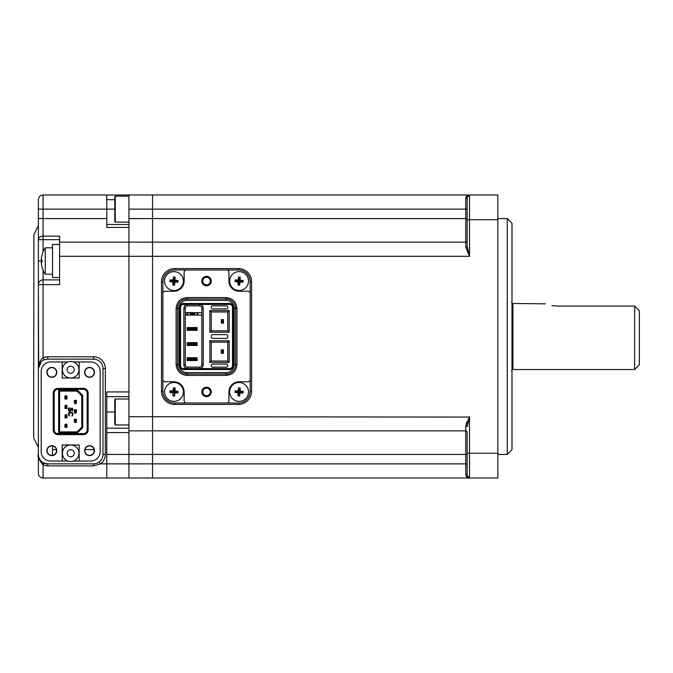 <?xml version="1.0" encoding="UTF-8"?>
<svg xmlns="http://www.w3.org/2000/svg" width="673" height="673" viewBox="0 0 673 673"><rect width="100%" height="100%" fill="white"/><g stroke="black" fill="none" stroke-linecap="round" stroke-linejoin="round"><path stroke-width="1.01" d="M152.527 459.146L152.527 478.015L469.527 478.015C467.508 478.066 466.246 476.93 465.75 474.591A1.413 1.068 0 0 1 467.171 475.66L469.527 478.015A2.356 2.356 0 0 1 467.171 475.66L467.171 432.259A1.413 1.413 0 0 0 465.75 430.846L152.527 430.846L152.527 454.435L152.527 256.304L152.527 430.846L128.938 430.846L128.938 242.154L152.527 242.154L152.527 261.023M128.938 459.146L128.938 463.865L152.527 463.865L152.527 478.015L128.938 478.015L128.938 430.846M43.08 270.268L43.08 284.612L59.594 284.612L59.594 242.154L128.938 242.154L128.938 194.985L152.527 194.985L152.527 242.154L465.75 242.154L465.75 198.409C466.246 196.07 467.508 194.934 469.527 194.985L497.835 194.985L497.835 478.015L469.518 478.015M152.527 213.854L152.527 194.985L469.527 194.985L467.171 197.34A2.356 2.356 0 0 1 469.527 194.985L469.527 256.304L465.75 247.067L469.527 256.304L467.171 246.141A1.413 0.925 0 0 1 465.75 247.067L465.75 242.154A1.413 1.413 0 0 0 467.171 240.741A1.413 1.413 0 0 1 465.75 242.154M152.527 336.5L152.527 466.423L152.527 336.5M128.938 320.314L128.938 352.686M59.594 279.892L43.08 279.892A4.719 4.719 0 0 0 38.369 284.612L38.369 199.696A4.719 4.719 0 0 1 43.08 194.985L106.771 194.985L106.771 227.415L128.938 227.415L128.938 261.023M639.35 310.766L634.631 306.064L639.35 310.766L639.35 364.8L634.631 369.519L634.631 306.064L556.798 306.064C540.823 303.237 540.823 303.237 556.798 306.064L552.028 305.668M511.463 302.261L512.927 303.481L545.332 303.834M512.035 302.842L512.035 370.158L511.463 370.739M511.985 223.285L511.985 449.715L507.265 454.435L507.265 218.565L511.985 223.285M497.835 218.565L507.265 218.565M466.81 422.038L465.75 425.933L469.527 416.696L467.171 426.859L469.19 417.79M128.938 416.696L469.317 417.083M467.928 250.802L467.171 246.141L467.171 197.34A1.413 1.068 0 0 1 465.75 198.409M152.527 266.92L152.527 218.565L128.938 218.565M467.171 463.865L152.527 463.865L152.527 201.118L152.527 474.583M467.171 197.34A2.356 2.356 0 0 1 468.66 195.145A2.356 2.356 0 0 0 467.171 197.34L468.055 195.498M467.171 232.723L467.171 246.141M467.171 426.859A1.413 0.925 0 0 0 465.75 425.933L465.75 430.846A1.413 1.413 0 0 1 467.171 432.259A1.413 1.413 0 0 0 465.75 430.846L465.75 474.591M242.717 282.105A3.777 3.777 0 0 0 242.827 280.557M172.961 284.704A3.777 3.777 0 0 0 174.509 284.814M177.622 282.105A3.777 3.777 0 0 0 177.731 280.557M170.362 280.044A3.777 3.777 0 0 0 170.252 281.592M172.877 395.531A3.777 3.777 0 0 0 174.509 395.665M175.022 388.296A3.777 3.777 0 0 0 173.474 388.186M170.362 390.895A3.777 3.777 0 0 0 170.252 392.443M242.717 392.956A3.777 3.777 0 0 0 242.827 391.408M161.486 281.777A13.208 13.208 0 0 1 174.694 268.569L238.377 268.569A13.208 13.208 0 0 1 251.593 281.777L251.593 391.223A13.208 13.208 0 0 1 238.377 404.431L174.694 404.431A13.208 13.208 0 0 1 161.486 391.223L161.486 281.777L162.9 281.777L162.9 379.429A2.356 2.356 0 0 0 165.264 381.784L173.987 381.784A10.145 10.145 0 0 1 184.133 391.93L184.133 400.654A2.356 2.356 0 0 0 186.488 403.018L226.591 403.018A2.356 2.356 0 0 0 228.946 400.654L228.946 391.93A10.145 10.145 0 0 1 239.092 381.784L247.815 381.784A2.356 2.356 0 0 0 250.171 379.429L250.171 281.777A11.794 11.794 0 0 0 238.377 269.982L186.488 269.982A2.356 2.356 0 0 0 184.133 272.346L184.133 281.07A10.145 10.145 0 0 1 173.987 291.216L165.264 291.216A2.356 2.356 0 0 0 162.9 293.571L162.9 281.777A11.794 11.794 0 0 1 174.694 269.982L186.488 269.982M466.633 196.205L465.96 197.29M41.364 361.687L38.369 368.577C38.142 364.413 39.707 360.812 43.08 357.767A11.794 11.794 0 0 1 47.8 356.783L93.555 356.783A11.794 11.794 0 0 1 105.35 368.577L105.35 454.435A11.794 11.794 0 0 1 100.639 463.865L93.555 465.893L47.8 465.893L43.08 465.043L44.031 463.083L47.8 463.865L93.555 463.865A9.43 9.43 0 0 0 102.994 454.435L102.994 368.577A9.43 9.43 0 0 0 93.555 359.146L47.8 359.146A9.43 9.43 0 0 0 38.369 368.577L38.369 454.603M106.771 224.462L128.938 224.462M128.938 396.649L106.771 396.649M52.519 455.318L52.519 445.997M106.771 432.571L128.938 432.571L128.938 478.015L43.08 478.015A4.719 4.719 0 0 1 38.369 473.304L38.369 454.435A9.43 9.43 0 0 0 47.8 463.865L47.8 465.893M469.527 256.304L128.938 256.304L128.938 391.93L106.771 391.93L106.771 478.015M59.594 242.154L59.594 236.147L43.08 236.147A4.719 3.516 180 0 0 38.369 239.664L38.369 218.565L106.771 218.565M43.08 194.985A4.719 4.719 0 0 0 38.369 199.696A4.719 4.719 0 0 1 43.08 194.985L43.08 209.135L114.789 209.135M42.071 261.023L38.369 261.023L38.369 454.502M43.08 462.603L43.08 465.043C38.681 459.23 37.108 455.697 38.369 454.435M47.093 450.658A4.719 4.719 0 0 0 54.168 454.746A4.719 4.719 0 0 0 54.168 446.569A4.719 4.719 0 0 0 47.093 450.658M47.093 372.354A4.719 4.719 0 0 0 54.168 376.434A4.719 4.719 0 0 0 54.168 368.266A4.719 4.719 0 0 0 47.093 372.354M84.832 450.658A4.719 4.719 0 0 0 91.907 454.746A4.719 4.719 0 0 0 91.907 446.569A4.719 4.719 0 0 0 84.832 450.658M84.832 372.354A4.719 4.719 0 0 0 91.907 376.434A4.719 4.719 0 0 0 91.907 368.266A4.719 4.719 0 0 0 84.832 372.354M33.65 437.366L33.902 234.583L33.65 437.366M38.622 366.415L38.369 284.612L43.08 284.612L43.08 357.767L44.031 359.929M128.938 463.865L100.639 463.865L99.217 461.981M59.594 393.108L58.652 393.108M106.771 194.985L128.938 194.985M66.577 424.949L67.048 427.305L66.863 424.385L66.105 424.949L66.105 424.007L66.863 424.385M66.577 426.362L66.105 426.362L66.105 427.305L67.048 427.305M65.348 424.949L66.105 424.007L65.071 424.385L64.877 427.305L65.071 424.385M82.712 427.582L82.712 395.43L77.437 390.163L58.652 390.163L58.652 432.848L59.594 431.906L59.594 391.106L59.594 431.906L77.05 431.906L77.437 432.848L82.712 427.582L81.77 427.187L81.77 395.817L81.77 427.187L77.05 431.906M72.137 410.387L72.238 410.976L73.037 409.798L72.339 408.124L70.732 408.519L69.824 410.774L68.924 409.891L69.63 407.729L68.419 408.612L68.419 410.387L69.428 411.371L70.732 410.774L71.33 408.713L72.339 409.007L72.137 410.387M69.025 415.889L69.529 415.99L69.025 413.331L69.925 412.742L72.137 413.037L72.44 414.61L71.834 415.99L72.339 415.889L73.037 414.61L72.734 412.843L71.431 412.154L69.025 412.448L68.318 413.727L69.025 415.889M76.015 402.782L76.293 403.346L76.486 402.782L76.486 400.418L76.015 402.782L75.536 402.782L75.536 400.418L76.486 400.418L75.536 400.418L75.494 402.782L75.258 400.418L74.316 400.418L74.501 403.346L75.258 402.782L75.258 401.36L74.316 400.418M75.258 402.732L75.258 403.724L76.293 403.346M75.258 412.162L75.258 409.857L74.316 409.857L74.501 412.776L75.258 412.213L75.536 413.155L75.258 412.162M76.486 409.857L76.293 412.776L76.486 409.857L75.536 409.857L75.536 412.162M76.293 412.776A0.942 0.942 0 0 1 75.536 413.155L75.536 410.799L76.015 410.799M75.536 421.601L75.536 419.287L76.486 419.287L75.536 419.287L75.494 421.643L75.258 419.287L74.316 419.287L74.501 422.215L75.258 421.643L75.258 420.23L74.316 419.287M74.501 422.215L75.536 422.594L75.258 421.601M66.863 396.077L67.048 399.005L66.863 396.077A0.942 0.942 0 0 0 66.105 395.699L65.071 396.077L64.877 399.005L64.877 396.649L64.877 399.005L65.819 399.005L65.87 396.649L66.105 399.005L67.048 399.005L66.105 399.005L66.105 396.691M65.819 406.13L66.105 408.435L67.048 408.435L66.863 405.516L66.105 406.08L65.819 405.138L66.863 405.516M66.863 414.947A0.942 0.942 0 0 0 66.105 414.568L65.071 414.947L64.877 417.874L65.819 417.874L65.87 415.519L66.105 417.874L67.048 417.874L66.105 417.874L66.105 414.568L66.863 414.947L67.048 417.874L66.863 414.947M64.877 427.305L65.819 427.305L65.87 424.949L66.105 426.362M65.348 415.519L65.819 415.519L65.819 416.932L65.348 416.932M65.071 414.947L64.877 417.874M65.819 415.561L65.819 414.568M66.105 415.561L66.105 414.568M66.105 407.493L67.048 408.435M66.577 407.493L66.577 406.08M65.348 406.08L65.819 406.08L65.819 405.138L65.071 405.516L64.877 408.435L65.819 408.435L65.819 407.493L65.348 407.493M65.071 405.516L64.877 408.435M65.348 396.649L65.819 396.649L65.819 398.063L65.348 398.063M64.877 396.649L65.071 396.077M65.819 396.691L65.819 395.699M76.015 421.643L75.536 421.643L75.536 422.594L76.293 422.215L76.486 419.287L76.293 422.215M74.787 420.23L74.787 421.643M75.258 410.799L74.316 409.857M74.787 410.799L74.787 412.213M75.258 413.155L74.501 412.776M75.536 402.732L75.536 403.724M74.787 401.36L74.787 402.782M75.258 403.724L74.501 403.346M58.652 432.848L77.437 432.848M77.437 390.163L77.05 391.106L59.594 391.106L58.652 390.163M77.05 391.106L81.77 395.817L82.712 395.43M57.945 434.623A4.719 4.719 0 0 1 53.226 429.904L53.226 393.108A4.719 4.719 0 0 1 57.945 388.388L83.418 388.388A4.719 4.719 0 0 1 88.138 393.108L88.138 429.904A4.719 4.719 0 0 1 83.418 434.623L57.945 434.623L57.945 433.673A3.777 3.777 0 0 1 54.168 429.904L54.168 393.108A3.777 3.777 0 0 1 57.945 389.331L83.418 389.331A3.777 3.777 0 0 1 87.187 393.108L87.187 429.904A3.777 3.777 0 0 1 83.418 433.673L57.945 433.673M62.194 361.973L50.635 361.973A9.43 9.43 0 0 0 41.196 371.412L41.196 451.6A9.43 9.43 0 0 0 50.635 461.039L62.194 461.039L62.194 444.996L79.17 444.996L79.17 461.039L90.729 461.039A9.43 9.43 0 0 0 100.168 451.6L100.168 371.412A9.43 9.43 0 0 0 90.729 361.973L73.433 361.973A8.253 8.253 0 0 0 67.931 361.973L62.194 361.973L62.194 378.016L79.17 378.016L79.17 361.973M51.813 377.301A4.955 4.955 0 0 0 56.103 369.872A4.955 4.955 0 0 0 47.522 369.872A4.955 4.955 0 0 0 51.813 377.301M89.551 377.301A4.955 4.955 0 0 0 93.841 369.872A4.955 4.955 0 0 0 85.261 369.872A4.955 4.955 0 0 0 89.551 377.301M89.551 455.613A4.955 4.955 0 0 0 93.841 448.184A4.955 4.955 0 0 0 85.261 448.184A4.955 4.955 0 0 0 89.551 455.613M51.813 455.613A4.955 4.955 0 0 0 56.103 448.184A4.955 4.955 0 0 0 47.522 448.184A4.955 4.955 0 0 0 51.813 455.613M79.17 461.039L73.433 461.039A8.253 8.253 0 0 0 70.682 444.996A8.253 8.253 0 0 0 67.931 461.039A8.253 8.253 0 0 0 78.724 455.108A8.253 8.253 0 0 0 71.616 445.046A8.253 8.253 0 0 0 67.931 461.039A8.253 8.253 0 0 0 73.433 461.039M67.14 453.257A3.542 3.542 0 0 1 72.448 450.187A3.542 3.542 0 0 1 72.448 456.319A3.542 3.542 0 0 1 67.14 453.257M67.931 461.039L62.194 461.039M67.931 361.973A8.253 8.253 0 0 0 70.682 378.016A8.253 8.253 0 0 0 78.934 369.755A8.253 8.253 0 0 0 70.682 361.502A8.253 8.253 0 0 0 62.429 369.755A8.253 8.253 0 0 0 70.682 378.016A8.253 8.253 0 0 0 73.433 361.973M74.215 369.755A3.542 3.542 0 0 1 68.915 372.817A3.542 3.542 0 0 1 68.915 366.692A3.542 3.542 0 0 1 74.215 369.755M222.031 322.35L223.453 323.057L221.324 323.057L222.031 322.35L222.031 320.457L221.324 319.633L223.453 319.751L222.031 320.457M221.324 323.057L221.324 319.633L223.453 319.633L223.453 323.175L221.324 323.057M222.746 322.35L222.746 320.457M222.031 350.65L222.031 352.543L221.324 353.249L221.324 349.943L223.453 349.943L222.746 350.65L222.746 352.543L223.453 353.249L223.453 349.825L221.324 349.943L222.746 350.65M223.453 353.249L221.324 353.367L223.453 353.249M222.031 352.543L222.746 352.543M250.171 379.429L250.171 391.223A11.794 11.794 0 0 1 238.377 403.018L238.377 404.431M238.377 403.018L174.694 403.018A11.794 11.794 0 0 1 162.9 391.223L162.9 281.777M250.171 293.571A2.356 2.356 0 0 0 247.815 291.216L239.092 291.216A10.145 10.145 0 0 1 228.946 281.07L228.946 272.346A2.356 2.356 0 0 0 226.591 269.982M162.9 293.571L162.9 379.429M186.488 403.018L226.591 403.018M206.535 277.301A3.777 3.777 0 0 0 202.766 281.07A3.777 3.777 0 0 0 206.535 284.847A3.777 3.777 0 0 0 210.312 281.07A3.777 3.777 0 0 0 206.535 277.301A3.777 3.777 0 0 0 202.766 281.07A3.777 3.777 0 0 0 206.535 284.847A3.777 3.777 0 0 0 210.312 281.07M206.535 276.351A4.719 4.719 0 0 1 210.624 283.434A4.719 4.719 0 0 1 202.455 283.434A4.719 4.719 0 0 1 206.535 276.351M206.535 388.153A3.777 3.777 0 0 0 202.766 391.93A3.777 3.777 0 0 0 206.535 395.699A3.777 3.777 0 0 0 210.312 391.93A3.777 3.777 0 0 0 206.535 388.153A3.777 3.777 0 0 0 202.766 391.93A3.777 3.777 0 0 0 206.535 395.699A3.777 3.777 0 0 0 210.312 391.93M206.535 387.211A4.719 4.719 0 0 1 210.624 394.285A4.719 4.719 0 0 1 202.455 394.285A4.719 4.719 0 0 1 206.535 387.211M178.942 308.436A8.017 8.017 0 0 1 186.959 300.41L226.12 300.41A8.017 8.017 0 0 1 234.137 308.436L234.137 364.564A8.017 8.017 0 0 1 226.12 372.59L186.959 372.59A8.017 8.017 0 0 1 178.942 364.564L178.942 308.436L177.529 308.436A9.43 9.43 0 0 1 186.959 298.997L226.12 298.997A9.43 9.43 0 0 1 235.55 308.436L235.55 364.564A9.43 9.43 0 0 1 226.12 374.003L186.959 374.003A9.43 9.43 0 0 1 177.529 364.564L177.529 308.436L176.116 308.436C176.789 301.874 180.406 298.257 186.959 297.584L226.12 297.584C232.673 298.257 236.29 301.874 236.963 308.436L236.963 364.564C236.29 371.126 232.673 374.743 226.12 375.416L186.959 375.416C180.406 374.743 176.789 371.126 176.116 364.564L176.116 308.436M187.666 305.836L199.46 305.836A2.356 2.356 0 0 1 201.824 308.2L201.824 364.8L203.238 364.8A3.777 3.777 0 0 1 199.46 368.577L199.46 367.164L187.666 367.164A2.356 2.356 0 0 1 185.311 364.8L185.311 308.2L183.897 308.2A3.777 3.777 0 0 1 187.666 304.423L187.666 305.836A2.356 2.356 0 0 0 185.311 308.2M187.666 367.164L187.666 368.577A3.777 3.777 0 0 1 183.897 364.8L183.897 308.2M187.195 330.367L187.195 327.541L197.105 327.541L197.105 330.367L187.195 330.367M187.195 345.459L187.195 342.633L197.105 342.633L197.105 345.459L187.195 345.459M187.195 360.56L187.195 357.725L197.105 357.725L197.105 360.56L187.195 360.56M201.824 315.082L185.311 315.082M199.46 367.164A2.356 2.356 0 0 0 201.824 364.8M199.46 305.836L199.46 304.423A3.777 3.777 0 0 1 203.238 308.2L203.238 364.8M185.311 312.634L201.824 312.634M232.488 307.25L232.488 365.75A2.827 2.827 0 0 1 229.653 368.577L183.426 368.577A2.827 2.827 0 0 1 180.591 365.75L180.591 307.25A2.827 2.827 0 0 1 183.426 304.423L229.653 304.423A2.827 2.827 0 0 1 232.488 307.25A2.827 2.827 0 0 0 229.653 304.423L229.653 303.481C231.933 303.716 233.195 304.97 233.43 307.25L232.488 307.25M209.841 340.748L211.255 342.162L227.768 342.162L227.768 361.031L229.182 362.444L209.841 362.444L209.841 340.748L229.182 340.748L227.768 342.162M209.841 362.444L211.255 361.031L211.255 342.162M227.768 361.031L211.255 361.031M229.182 340.748L229.182 362.444M211.255 311.969L227.768 311.969L227.768 330.838L211.255 330.838L211.255 311.969L209.841 310.556L229.182 310.556L229.182 332.252L209.841 332.252L209.841 310.556M209.841 332.252L211.255 330.838M227.768 330.838L229.182 332.252M229.182 310.556L227.768 311.969M212.668 367.164A1.413 1.413 0 0 1 211.255 365.75L211.255 365.515A1.413 1.413 0 0 1 212.668 364.093L226.355 364.093A1.413 1.413 0 0 1 227.768 365.515L227.768 365.75A1.413 1.413 0 0 1 226.355 367.164L212.668 367.164M226.355 334.616A1.413 1.413 0 0 1 227.768 336.029L227.768 336.971A1.413 1.413 0 0 1 226.355 338.384L212.668 338.384A1.413 1.413 0 0 1 211.255 336.971L211.255 336.029A1.413 1.413 0 0 1 212.668 334.616L226.355 334.616M226.355 305.836A1.413 1.413 0 0 1 227.768 307.25L227.768 307.485A1.413 1.413 0 0 1 226.355 308.907L212.668 308.907A1.413 1.413 0 0 1 211.255 307.485L211.255 307.25A1.413 1.413 0 0 1 212.668 305.836L226.355 305.836M190.03 313.382L190.03 315.04L187.666 315.04L187.666 312.676L190.03 312.676L190.03 313.382L194.749 313.382L194.749 312.676L201.824 312.676M201.824 315.04L194.749 315.04L194.749 313.382M197.105 315.04L197.105 312.676L197.812 312.676L197.812 315.04L197.105 315.04M190.03 312.676L194.749 312.676M190.03 315.04L194.749 315.04M190.03 314.325L194.749 314.325M185.311 315.04L187.666 315.04L186.959 315.04L186.959 312.676L187.666 312.676L185.311 312.676M196.869 328.432L187.431 328.432L187.431 327.726L196.869 327.726L196.869 329.375L187.431 329.375L187.431 330.081L196.869 330.081L196.869 329.375M187.431 328.432L187.431 329.375M196.869 343.533L187.431 343.533L187.431 342.818L196.869 342.818L196.869 344.475L187.431 344.475L187.431 345.182L196.869 345.182L196.869 344.475M187.431 343.533L187.431 344.475M187.431 358.625L187.431 359.567L196.869 359.567L196.869 357.918L187.431 357.918L187.431 358.625L196.869 358.625M187.431 359.567L187.431 360.274L196.869 360.274L196.869 359.567M106.771 411.977L114.789 411.977L114.789 424.478L114.789 399.476L115.26 399.005L115.26 424.949L114.789 424.478M239.739 271.656A9.43 9.43 0 0 0 230.612 285.209A9.43 9.43 0 0 0 246.915 286.345A9.43 9.43 0 0 0 239.739 271.656M240.084 280.204A15.016 2.465 4 0 1 243.163 280.506L239.092 281.07L243.046 282.197A15.016 2.465 -176 0 1 239.958 282.071L239.092 281.07L240.211 277.116A15.016 2.465 94 0 1 240.084 280.204L239.092 281.07L237.964 285.032A15.016 2.465 -86 0 1 238.091 281.937L239.092 281.07L239.655 285.15A13.914 8.64 -176 0 1 237.964 285.032M239.958 282.071A15.016 2.465 94 0 1 239.655 285.15M238.225 280.077L239.092 281.07L235.129 279.943A15.016 2.465 4 0 1 238.225 280.077A15.016 2.465 -86 0 1 238.52 276.998A13.914 8.64 4 0 1 240.211 277.116M238.091 281.937A15.016 2.465 -176 0 1 235.012 281.642L239.092 281.07L238.52 276.998M243.163 280.506A13.914 8.64 94 0 1 243.046 282.197M235.012 281.642A13.914 8.64 -86 0 1 235.129 279.943M59.594 244.509L52.519 244.509L52.519 277.537L59.594 277.537M45.242 274.231L45.242 247.815A23.589 23.589 0 0 0 42.071 254.672L42.088 254.688A23.496 23.269 90 0 0 41.255 259.854L42.088 259.971A21.519 16.531 90 0 0 42.088 262.083L41.255 262.192A23.496 23.269 90 0 0 42.088 267.358L42.071 267.374A23.589 23.589 0 0 0 45.242 274.231L52.519 274.231M52.519 247.815L45.242 247.815M42.088 262.083L41.255 262.192M41.255 259.854L42.088 259.971M114.789 221.636L114.789 196.634L115.26 196.163L115.26 222.107L114.789 221.636M114.789 205.745L114.789 202.363M128.938 196.163L115.26 196.163M174.644 271.656A9.43 9.43 0 0 0 165.508 285.209A9.43 9.43 0 0 0 181.811 286.345A9.43 9.43 0 0 0 174.644 271.656M174.559 285.15L173.987 281.07L175.115 277.116A15.016 2.465 94 0 1 174.988 280.204L173.987 281.07L172.86 285.032A15.016 2.465 -86 0 1 172.995 281.937L173.987 281.07L174.854 282.071A15.016 2.465 94 0 1 174.559 285.15A13.914 8.64 -176 0 1 172.86 285.032M174.988 280.204A15.016 2.465 4 0 1 178.067 280.506L173.987 281.07L177.95 282.197A15.016 2.465 -176 0 1 174.854 282.071M173.121 280.077L173.987 281.07L170.033 279.943A15.016 2.465 4 0 1 173.121 280.077A15.016 2.465 -86 0 1 173.424 276.998A13.914 8.64 4 0 1 175.115 277.116M172.995 281.937A15.016 2.465 -176 0 1 169.916 281.642L173.987 281.07L173.424 276.998M178.067 280.506A13.914 8.64 94 0 1 177.95 282.197M169.916 281.642A13.914 8.64 -86 0 1 170.033 279.943M174.644 382.516A9.43 9.43 0 0 0 165.508 396.069A9.43 9.43 0 0 0 181.811 397.205A9.43 9.43 0 0 0 174.644 382.516M174.988 391.063L173.987 391.93L173.121 390.929A15.016 2.465 -86 0 1 173.424 387.85A13.914 8.64 4 0 1 175.115 387.968A15.016 2.465 94 0 1 174.988 391.063A15.016 2.465 4 0 1 178.067 391.358A13.914 8.64 94 0 1 177.95 393.057A15.016 2.465 -176 0 1 174.854 392.923A15.016 2.465 94 0 1 174.559 396.002A13.914 8.64 -176 0 1 172.86 395.884A15.016 2.465 -86 0 1 172.995 392.796A15.016 2.465 -176 0 1 169.916 392.494A13.914 8.64 -86 0 1 170.033 390.803A15.016 2.465 4 0 1 173.121 390.929M172.995 392.796L173.987 391.93L173.424 387.85M174.854 392.923L173.987 391.93L170.033 390.803M177.95 393.057L173.987 391.93L174.559 396.002M175.115 387.968L173.987 391.93L178.067 391.358M173.987 391.93L169.916 392.494M239.739 382.516A9.43 9.43 0 0 0 230.612 396.069A9.43 9.43 0 0 0 246.915 397.205A9.43 9.43 0 0 0 239.739 382.516M240.084 391.063L239.092 391.93L235.129 390.803A15.016 2.465 4 0 1 238.225 390.929A15.016 2.465 -86 0 1 238.52 387.85A13.914 8.64 4 0 1 240.211 387.968A15.016 2.465 94 0 1 240.084 391.063A15.016 2.465 4 0 1 243.163 391.358A13.914 8.64 94 0 1 243.046 393.057A15.016 2.465 -176 0 1 239.958 392.923A15.016 2.465 94 0 1 239.655 396.002A13.914 8.64 -176 0 1 237.964 395.884A15.016 2.465 -86 0 1 238.091 392.796L239.092 391.93L238.225 390.929M239.655 396.002L239.092 391.93L237.964 395.884M243.046 393.057L239.092 391.93L239.958 392.923M240.211 387.968L239.092 391.93L243.163 391.358M238.091 392.796A15.016 2.465 -176 0 1 235.012 392.494L239.092 391.93L238.52 387.85M235.012 392.494A13.914 8.64 -86 0 1 235.129 390.803M467.171 454.435L106.771 454.435M467.171 209.135L128.938 209.135M512.927 303.481L512.927 369.519L634.631 369.519M467.171 432.259A1.413 1.413 0 0 0 465.75 430.846M469.527 416.696L469.527 453.257L467.171 453.257M497.835 453.257L469.527 453.257L469.527 478.015M152.527 218.565L467.171 218.565M497.835 219.743L467.171 219.743M238.377 268.569L238.377 269.982M250.171 281.777L251.593 281.777M250.171 391.223L251.593 391.223M174.694 403.018L174.694 404.431M161.486 391.223L162.9 391.223M174.694 268.569L174.694 269.982M65.348 416.696L65.819 416.696M66.105 416.696L66.577 416.696M81.77 416.696L82.712 416.696M59.594 256.304L128.938 256.304M52.519 449.598L56.406 449.598M84.949 449.598L94.035 449.598L94.035 452.13M106.771 428.196L128.938 428.196M59.594 239.664L38.369 239.664M38.369 209.135L43.08 209.135L43.08 251.778M39.631 459.146L38.899 459.146M43.08 465.043L43.08 478.015A4.719 4.719 0 0 1 38.369 473.304M47.8 356.783L47.8 359.146M93.555 356.783L93.555 359.146M105.35 368.577L102.994 368.577M105.35 454.435L102.994 454.435M93.555 465.893L93.555 463.865M59.594 411.977L58.652 411.977M114.789 199.696L106.771 199.696M53.226 429.904L54.168 429.904M83.418 434.623L83.418 433.673M87.187 429.904L88.138 429.904M88.138 393.108L87.187 393.108M83.418 389.331L83.418 388.388M57.945 388.388L57.945 389.331M54.168 393.108L53.226 393.108M178.942 364.564L176.116 364.564M186.959 372.59L186.959 375.416M226.12 372.59L226.12 375.416M234.137 364.564L236.963 364.564M236.963 308.436L234.137 308.436M226.12 300.41L226.12 297.584M186.959 300.41L186.959 297.584M183.897 364.8L185.311 364.8M203.238 308.2L201.824 308.2M233.43 307.25L233.43 365.75L232.488 365.75A2.827 2.827 0 0 1 229.653 368.577L229.653 369.519L183.426 369.519C181.146 369.284 179.884 368.03 179.649 365.75L180.591 365.75A2.827 2.827 0 0 0 183.426 368.577L183.426 369.519M179.649 365.75L179.649 307.25L180.591 307.25A2.827 2.827 0 0 1 183.426 304.423L183.426 303.481L229.653 303.481M179.649 307.25C179.884 304.97 181.146 303.716 183.426 303.481M233.43 365.75C233.195 368.03 231.933 369.284 229.653 369.519M512.035 370.158L512.927 369.519M497.835 454.435L507.265 454.435M468.66 477.855L468.046 477.494M468.046 195.507L469.527 194.985M33.902 438.417L38.369 447.36M33.902 234.583L38.369 225.64M38.698 366.112L39.631 363.866M128.938 399.005L115.26 399.005M128.938 424.949L115.26 424.949M128.938 222.107L115.26 222.107"/></g></svg>
